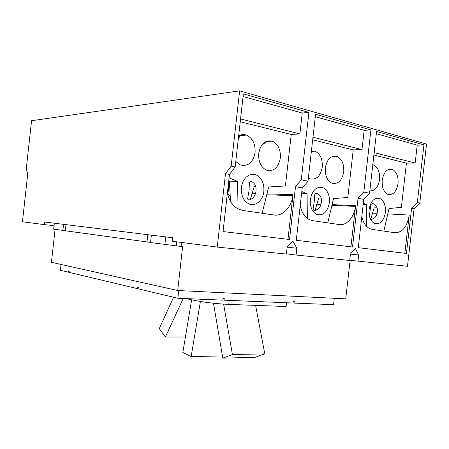 <?xml version="1.0" encoding="UTF-8"?>
<svg xmlns="http://www.w3.org/2000/svg" width="449" height="449" viewBox="0 0 449 449"><rect width="100%" height="100%" fill="white"/><g stroke="black" fill="none" stroke-linecap="round" stroke-linejoin="round"><path stroke-width="0.67" d="M264.792 353.874L232.425 354.547L222.799 358.128L255.043 357.337L264.792 353.874L255.593 305.387M185.42 337.003L165.367 337.014L159.283 328.561L173.578 297.244M222.423 355.911L191.145 356.601L182.833 352.487L191.639 299.797M232.425 354.547L223.624 304.113M222.799 358.128L213.488 303.232M165.367 337.014L183.214 298.484M191.145 356.601L200.422 301.442M286.546 302.755L286.12 306.504L228.766 304.4C213.443 303.647 199.294 301.717 186.329 298.613M229.214 300.387L228.766 304.4M138.14 288.645L137.276 288.6L137.45 287.051L138.292 287.248L138.118 288.802L177.86 298.265L222.844 300.123L223.024 298.523L224.253 298.579L224.073 300.173L293.012 303.019L293.18 301.548L294.218 301.593L294.05 303.064L293.029 302.856M69.118 272.262L68.489 272.223L68.635 270.893L69.253 271.039L69.107 272.369L137.276 288.6M61.03 264.455L60.385 270.292L68.489 272.223M294.05 303.064L333.573 304.697L334.297 298.288M224.073 300.173L222.872 299.904M178.724 290.559L177.86 298.265M151.364 235.136L150.538 242.561L182.62 246.664L177.709 290.509L51.433 262.311L55.081 229.36M177.709 290.509L345.736 298.854L349.816 262.985L350.832 263.086L351.135 260.437M65.997 224.635L65.313 230.775L150.55 242.421M54.329 223.198L53.672 229.164L65.324 230.685M377.048 207.831L374.107 207.859L370.739 219.421M369.454 216.25L370.554 206.596C370.565 204.761 371.312 203.739 372.805 203.532C376.352 204.867 377.862 207.685 377.317 211.99C376.885 216.21 374.775 218.697 370.986 219.449L370.582 219.387M383.856 231.106L389.014 208.555L401.372 207.315L406.424 163.139L373.899 155.04M404.846 253.247L409.213 215.06C407.198 226.711 402.45 232.604 394.963 232.734L372.238 229.4L369.954 228.732C365.98 226.824 363.263 222.811 361.799 216.699M372.793 164.755L373.332 164.912C377.935 167.18 380.011 172.074 379.568 179.6C378.198 187.317 374.949 191.072 369.819 190.853M398.044 183.607C396.529 191.712 393.161 195.304 387.942 194.383C383.699 192.172 381.785 187.435 382.211 180.172C383.727 172.141 387.032 168.527 392.14 169.329C396.518 171.501 398.482 176.261 398.044 183.607M385.41 212.411C383.749 220.975 380.14 224.674 374.573 223.512C370.476 221.228 368.646 216.586 369.089 209.588C370.751 201.107 374.303 197.38 379.742 198.413C383.979 200.658 385.865 205.328 385.41 212.411M354.648 205.631L354.373 206.355M351.236 206.214L351.298 205.479M366.322 226.066L366.333 204.486L363.207 204.357M321.063 198.037L318.695 198.076L315.046 210.435M314.67 210.441C313.419 210.205 312.947 209.369 313.262 207.921L314.205 202.084L314.614 195.966C314.648 194.355 315.316 193.468 316.612 193.294C320.272 194.703 321.843 197.734 321.332 202.381C320.799 206.916 318.582 209.604 314.67 210.441M327.759 222.878L333.517 198.604L347.823 197.453L353.234 149.899L312.684 139.802M350.916 246.815L355.602 205.67C354.486 216.856 346.836 225.875 339.242 224.562L312.723 220.678L309.586 219.724C304.922 217.35 301.79 212.742 300.185 205.895M311.426 150.909L314.962 151.19C320.272 153.788 322.702 159.114 322.259 167.163C320.463 176.289 316.309 180.167 309.793 178.803L308.351 178.051M343.732 171.821C342.026 180.655 338.103 184.455 331.974 183.226C327.125 180.7 324.908 175.565 325.334 167.831C327.04 159.114 330.874 155.281 336.845 156.331C341.88 158.806 344.175 163.969 343.732 171.821M329.375 202.724C327.473 212.119 323.229 216.031 316.646 214.454C312.016 211.827 309.922 206.821 310.371 199.435C312.268 190.157 316.427 186.206 322.837 187.581C327.663 190.157 329.841 195.203 329.375 202.724M292.232 195.641L292.293 194.686M271.028 194.928L271.016 194.007M307.329 218.349L307.105 193.873L301.565 193.704M181.553 242.443L181.099 246.518M176.715 241.815L176.266 245.85M164.884 244.542L165.737 236.904M146.98 242.067L147.805 234.698M62.877 230.438L63.556 224.332M315.967 207.006L316.062 210.222M374.169 152.666L415.168 163.009L406.424 163.139M376.329 133.718L417.216 145.134L415.168 163.009M363.348 203.094L366.333 204.486M255.402 193.508L255.346 193.996M312.975 137.226L361.984 149.59L353.234 149.899M315.305 116.684L364.178 130.328L361.984 149.59M301.812 191.515L307.105 193.873M54.06 225.651L44.496 224.64L44.782 222.025L172.652 237.757L172.259 241.236L217.237 247.079L225.488 173.707L231.162 166.175L235.158 166.955L243.375 93.903L308.906 112.402L301.268 179.875L295.493 186.694L302.216 187.946L307.997 181.188L315.574 114.287L370.908 129.907L363.825 192.099L358.049 198.301L363.774 199.367L369.549 193.216L376.582 131.506L423.929 144.875L417.323 202.555L411.604 208.241L414.079 208.701L407.49 266.285L349.732 260.263M417.323 202.555L419.798 203.038L426.55 144.067L239.631 90.872L31.57 120.719L26.233 169.105L27.726 173.937L22.45 221.778L44.496 224.64M265.123 141.929L265.494 142.709L263.894 143.624L263.024 143.596M358.049 198.301L352.504 247.006L296.289 240.299L302.216 187.946M411.604 208.241L406.435 253.438L358.268 247.691L363.774 199.367M350.467 254.078L358.678 255.021L357.96 261.284M287.208 247.141L296.845 248.252L296.076 255.038L349.709 260.454L350.428 254.117L355.294 248.269L358.678 255.021M296.076 255.038L286.411 253.82M419.798 203.038L414.079 208.701M417.216 145.134L423.929 144.875M363.825 192.099L369.549 193.216M364.178 130.328L370.908 129.907M301.268 179.875L307.997 181.188M217.237 247.079L286.383 254.061L287.164 247.191L292.804 240.894L296.845 248.252M239.631 90.872L231.162 166.175M239.053 135.705L239.895 136.861L238.441 137.764M258.708 153.378C260.656 143.832 265.174 139.757 272.257 141.16C278.099 144.011 280.799 149.652 280.35 158.07C278.386 167.791 273.738 171.815 266.425 170.143C260.852 167.202 258.282 161.612 258.708 153.378M243.083 96.524L302.244 113.036L299.881 133.92L291.238 134.464L285.418 185.959L268.659 186.98L262.165 213.264M227.385 193.025C229.108 200.652 232.694 205.962 238.161 208.953L242.656 210.407L273.991 214.998C282.943 216.525 291.811 206.832 293.001 194.709L287.955 239.306M295.493 186.694L289.521 239.497L223.052 231.566L229.473 174.448L235.158 166.955M302.244 113.036L308.906 112.402M225.488 173.707L229.473 174.448M240.557 118.951L299.881 133.92M240.243 121.769L291.238 134.464M255.717 186.649L254.156 186.683L250.245 199.715M248.757 175.278L248.853 175.654L247.09 176.362M227.744 193.71L228.44 190.393L228.272 185.128M238.649 135.94C241.192 134.447 243.807 134.172 246.495 135.104C252.664 138.129 255.526 143.955 255.077 152.587C252.995 162.678 248.039 166.781 240.204 164.901L235.776 161.483M241.433 187.508C242.28 178.343 249.981 171.967 256.289 174.942C261.801 177.939 264.321 183.417 263.844 191.386C263.007 200.619 255.105 207.174 248.589 203.767C243.358 200.697 240.973 195.281 241.433 187.508M229.091 177.832L237.521 181.402L238.077 208.908M248.959 199.934C247.915 199.777 247.511 199.109 247.741 197.925L249.015 190.971L249.358 183.585C249.414 182.232 249.975 181.486 251.053 181.357C254.802 182.838 256.441 186.111 255.975 191.167C255.318 196.067 252.983 198.991 248.959 199.934M227.396 192.89L230.404 196.752M229.041 181.211L228.648 181.772M228.721 181.132L237.521 181.402M229.383 181.301L230.539 201.438M409.213 215.06L387.79 213.898M377.093 213.32L372.468 213.067M355.507 206.405L331.923 205.328M320.811 204.817L316.646 204.626M355.602 205.67L332.092 204.615M321.013 204.121L316.848 203.936M292.883 195.657L266.734 194.782M293.001 194.709L266.959 193.878M255.503 193.513L252.035 193.401M372.777 164.918L373.332 164.912M388.783 169.357L392.14 169.329M376.206 198.295L379.742 198.413M311.382 151.319L314.962 151.19M332.316 156.454L336.845 156.331M318.027 187.486L322.837 187.581M240.08 135.216L240.047 135.536M265.92 141.502L272.257 141.16M239.272 135.587L246.495 135.104M250.368 174.622L250.334 174.936M249.492 174.936L256.289 174.942"/></g></svg>
